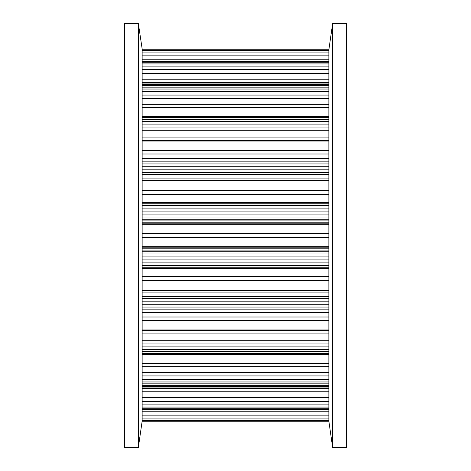 <?xml version="1.0" encoding="UTF-8"?>
<svg xmlns="http://www.w3.org/2000/svg" width="471" height="471" viewBox="0 0 471 471"><rect width="100%" height="100%" fill="white"/><g stroke="black" fill="none" stroke-linecap="round" stroke-linejoin="round"><path stroke-width="0.71" d="M138.356 23.55L124.479 23.55L124.479 447.45L138.356 447.45L138.356 23.55L142.142 48.784L142.142 421.239L328.858 421.233L328.858 61.418L142.142 61.413M332.644 447.45L346.521 447.45L346.521 23.55L332.644 23.55L332.644 447.45L328.858 421.233L142.142 421.239L138.356 447.45M328.858 61.418L328.858 49.767L142.142 49.761L328.858 49.767L332.644 23.55M328.858 233.451L142.142 233.451M328.858 246.704L142.142 246.704M328.858 190.408L142.142 190.408M328.858 290.207L142.142 290.207M328.858 150.443L142.142 150.443M328.858 329.983L142.142 329.983M328.858 82.472L142.142 82.472M328.858 391.248L142.142 391.248M328.858 411.784L142.142 411.784M328.858 217.043L142.142 217.043M142.142 219.274L328.858 219.274M328.858 214.093L142.142 214.093M142.142 220.116L328.858 220.116M328.858 211.096L142.142 211.096M328.858 222.218L142.142 222.218M328.858 208.105L142.142 208.105M328.858 223.837L142.142 223.837M328.858 205.462L142.142 205.462M142.142 224.296L328.858 224.296M328.858 203.972L142.142 203.972L328.858 203.961M142.142 203.766L328.858 203.766M142.142 237.549L328.858 237.549M142.142 202.777L328.858 202.777M328.858 202.436L142.142 202.436M142.142 194.37L328.858 194.37M142.142 247.163L328.858 247.163M328.858 248.782L142.142 248.782M142.142 180.793L328.858 180.793M328.858 250.884L142.142 250.884M142.142 251.726L328.858 251.726M328.858 180.24L142.142 180.24M142.142 253.957L328.858 253.957M142.142 178.109L328.858 178.109M142.142 256.907L328.858 256.907M142.142 174.476L328.858 174.476M142.142 259.904L328.858 259.904M328.858 172.621L142.142 172.621M142.142 262.895L328.858 262.895M328.858 169.807L142.142 169.807M142.142 265.538L328.858 265.538M328.858 166.752L142.142 166.752M142.142 267.028L328.858 267.028L142.142 267.039M328.858 163.949L142.142 163.949M328.858 161.17L142.142 161.17M328.858 267.234L142.142 267.234M328.858 159.015L142.142 159.015M328.858 268.223L142.142 268.223M328.858 158.362L142.142 158.362L328.858 158.362M142.142 268.564L328.858 268.564M328.858 276.63L142.142 276.63M142.142 280.592L328.858 280.592M142.142 153.993L328.858 153.993M142.142 290.76L328.858 290.76M328.858 292.891L142.142 292.891M142.142 141.017L328.858 141.017M328.858 296.524L142.142 296.524M142.142 298.379L328.858 298.379M328.858 140.411L142.142 140.411M142.142 301.193L328.858 301.193M142.142 137.915L328.858 137.915M142.142 304.248L328.858 304.248M142.142 132.993L328.858 132.993M142.142 307.051L328.858 307.051M328.858 130.255L142.142 130.255M142.142 309.83L328.858 309.83M328.858 127.046L142.142 127.046M142.142 311.985L328.858 311.985M328.858 124.097L142.142 124.097M142.142 312.638L328.858 312.638L142.142 312.638M328.858 121.677L142.142 121.677M328.858 119.298L142.142 119.298M328.858 117.779L142.142 117.779M328.858 317.007L142.142 317.007M142.142 320.557L328.858 320.557M142.142 330.589L328.858 330.589M328.858 116.272L142.142 116.272M328.858 333.085L142.142 333.085M142.142 107.682L328.858 107.682M328.858 338.007L142.142 338.007M328.858 107.064L142.142 107.064M142.142 340.745L328.858 340.745M142.142 104.362L328.858 104.362M142.142 343.954L328.858 343.954M142.142 98.492L328.858 98.492M142.142 346.903L328.858 346.903M328.858 95.065L142.142 95.065M142.142 349.323L328.858 349.323M328.858 91.674L142.142 91.674M142.142 351.702L328.858 351.702M328.858 89.031L142.142 89.031M142.142 353.221L328.858 353.221M328.858 87.164L142.142 87.164M328.858 85.351L142.142 85.351M328.858 84.568L142.142 84.568L328.858 84.562M142.142 354.728L328.858 354.728M328.858 363.318L142.142 363.318M142.142 363.936L328.858 363.936M328.858 366.638L142.142 366.638M142.142 83.055L328.858 83.055M328.858 372.508L142.142 372.508M142.142 375.935L328.858 375.935M142.142 79.752L328.858 79.752M142.142 379.326L328.858 379.326M142.142 381.969L328.858 381.969M142.142 73.329L328.858 73.329M142.142 383.836L328.858 383.836M328.858 69.443L142.142 69.443M142.142 385.649L328.858 385.649M328.858 66.105L142.142 66.105M142.142 386.432L328.858 386.432L142.142 386.438M328.858 63.944L142.142 63.944M328.858 62.755L142.142 62.755M328.858 61.63L142.142 61.63M328.858 387.945L142.142 387.945M142.142 388.528L328.858 388.528M328.858 397.671L142.142 397.671M142.142 401.557L328.858 401.557M142.142 404.895L328.858 404.895M142.142 59.216L328.858 59.216M142.142 407.056L328.858 407.056M142.142 408.245L328.858 408.245M328.858 55.136L142.142 55.136M142.142 409.37L328.858 409.37M328.858 52.081L142.142 52.081M328.858 50.55L142.142 50.55M328.858 50.12L142.142 50.12M142.142 415.864L328.858 415.864M142.142 418.919L328.858 418.919M142.142 420.45L328.858 420.45M142.142 420.88L328.858 420.88M328.858 117.703L142.142 117.703M328.858 353.297L142.142 353.297M328.858 409.587L142.142 409.587M328.858 49.761L142.142 49.761M328.858 421.239L142.142 421.239"/></g></svg>
